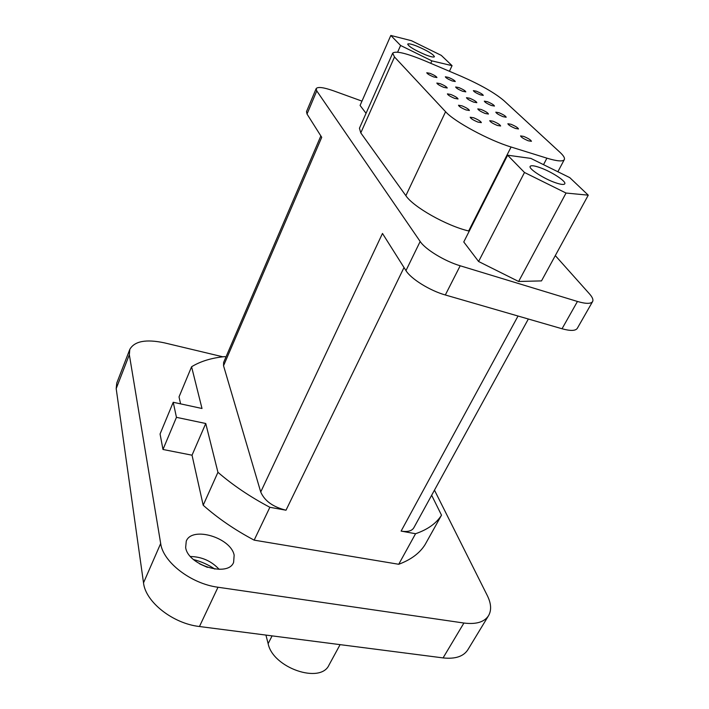 <?xml version="1.0" encoding="UTF-8"?>
<svg xmlns="http://www.w3.org/2000/svg" width="709" height="709" viewBox="0 0 709 709"><rect width="100%" height="100%" fill="white"/><g stroke="black" fill="none" stroke-linecap="round" stroke-linejoin="round"><path stroke-width="1.06" d="M434.466 490.141L487.313 595.587C491.222 603.519 491.638 610.21 488.563 615.642C484.362 622.103 476.138 624.567 463.908 623.034L218 587.238C191.04 583.791 162.99 562.033 160.677 543.493L129.339 354.73L129.8 349.395C134.48 341.135 146.019 338.955 164.417 342.855L222.883 356.813M234.156 555.209C230.948 537.617 191.935 525.936 186.263 541.153L185.652 547.472C187.805 565.233 228.147 577.56 233.607 562.37L234.156 555.209M225.994 356.928L224.682 356.618C211.504 357.93 200.47 361.306 191.581 366.757L202.003 408.49L173.226 402.278L160.066 434.005L162.981 449.479L192.033 455.196L203.191 505.233C217.876 518.279 234.865 529.915 254.159 540.143L398.724 564.275C410.954 559.729 419.737 553.171 425.081 544.618L441.512 515.177L431.657 495.263M191.581 366.757L179.031 396.889L180.582 403.864M190.464 556.503C201.888 556.778 211.45 561.067 219.161 569.345M193.539 559.552C201.188 561.519 208.286 564.692 214.818 569.07M199.699 563.903L207.445 567.368M488.563 615.642L467.851 649.763C463.482 656.49 455.222 659.21 443.072 657.908L199.459 626.517C172.801 623.574 145.442 601.852 143.519 582.825L116.187 388.621L116.763 383.064L129.8 349.395M340.098 644.641L329.073 664.9C320.743 684.371 272.797 667.896 268.135 643.639L265.937 635.087M398.724 564.275L415.554 533.726C427.713 529.552 436.363 523.366 441.512 515.177M528.347 319.015L413.799 527.815C411.805 531.041 407.578 532.14 401.108 531.103L415.554 533.726M254.159 540.143L269.872 507.289L286.002 510.214L404.015 267.532M320.858 135.933L223.619 362.441L223.539 365.738L260.726 491.984C264.572 500.9 272.992 506.979 286.002 510.214M260.726 491.984L382.479 233.456L405.965 270.608C410.795 278.779 429.92 290.681 445.323 294.979L562.033 328.763C570.453 331.076 575.548 330.935 577.312 328.32L592.609 301.547C593.504 299.801 592.476 297.266 589.525 293.925L555.298 255.594M361.971 101.121L333.407 90.779C323.472 87.322 317.721 86.604 316.152 88.625L306.492 111.641L307.024 114.043L321.726 137.316L223.539 365.738M173.226 402.278L176.452 417.335L205.752 423.503L217.938 472.3C232.96 485.275 250.277 496.938 269.872 507.289M316.152 88.625L316.755 90.903L420.171 241.477C425.249 249.346 444.694 261.213 460.185 265.778L577.445 301.467C585.9 303.931 590.951 303.957 592.609 301.547M507.617 155.2L463.766 241.964L478.593 261.497L518.625 281.482L541.499 280.897L588.257 195.17L569.761 177.622L530.837 158.399L507.617 155.2L524.483 172.482L566.039 193.043L588.257 195.17M390.819 35.45L400.594 45.473L431.87 60.868L452.058 65.662L441.29 55.382L411.433 40.697L390.819 35.45L360.075 105.437L366.048 113.307M392.689 53.166L394.505 56.986L445.58 111.721C454.15 121.54 488.971 140.382 511.083 147.011L546.914 158.169C557.15 161.262 562.946 161.732 564.32 159.578C565.02 158.072 563.575 155.661 559.995 152.338L503.842 100.572C494.687 92.835 480.48 84.743 461.231 76.297L425.152 60.939C406.417 53.184 395.595 50.596 392.689 53.166L359.445 128.223L360.784 132.893L405.858 195.675C413.303 206.984 446.643 225.834 468.667 230.974L469.243 231.116M518.625 281.482L566.039 193.043M478.593 261.497L524.483 172.482M493.039 121.212C497.612 123.136 500.137 124.731 500.625 125.989L497.355 125.458C492.764 123.526 490.229 121.93 489.742 120.672L493.039 121.212M481.092 109.452C485.514 111.322 487.969 112.846 488.439 114.043L485.186 113.484C480.737 111.614 478.283 110.081 477.813 108.885L481.092 109.452M469.721 98.259C474.011 100.075 476.386 101.547 476.847 102.681L473.621 102.105C469.305 100.279 466.921 98.799 466.469 97.674L469.721 98.259M458.883 87.597C463.048 89.361 465.352 90.779 465.804 91.86L462.596 91.257C458.413 89.485 456.1 88.058 455.657 86.985L458.883 87.597M448.54 77.423C452.59 79.142 454.832 80.516 455.267 81.535L452.085 80.915C448.026 79.186 445.775 77.813 445.349 76.794L448.54 77.423M473.665 117.774C478.318 119.724 480.879 121.345 481.358 122.63L477.901 122.09C473.231 120.131 470.661 118.509 470.191 117.224L473.665 117.774M461.958 105.827C466.46 107.724 468.941 109.283 469.402 110.498L465.981 109.93C461.453 108.034 458.962 106.474 458.51 105.251L461.958 105.827M450.818 94.474C455.187 96.318 457.597 97.815 458.041 98.968L454.646 98.383C450.259 96.53 447.849 95.033 447.406 93.88L450.818 94.474M440.227 83.671C444.463 85.461 446.803 86.906 447.237 88.005L443.869 87.393C439.615 85.594 437.267 84.149 436.841 83.05L440.227 83.671M430.133 73.382C434.245 75.127 436.514 76.519 436.939 77.556L433.598 76.918C429.468 75.172 427.19 73.78 426.774 72.743L430.133 73.382M523.712 136.412C528.347 138.37 530.917 140.001 531.44 141.304L528.302 140.807C523.65 138.84 521.071 137.209 520.557 135.906L523.712 136.412M511.012 124.27C515.496 126.167 517.995 127.735 518.492 128.967L515.381 128.444C510.87 126.539 508.371 124.97 507.874 123.738L511.012 124.27M498.932 112.713C503.284 114.557 505.694 116.063 506.182 117.233L503.089 116.684C498.719 114.84 496.291 113.325 495.813 112.164L498.932 112.713M487.42 101.706C491.638 103.496 493.987 104.95 494.457 106.058L491.372 105.49C487.136 103.691 484.788 102.238 484.318 101.139L487.42 101.706M476.439 91.204C480.534 92.95 482.811 94.35 483.272 95.405L480.215 94.82C476.094 93.065 473.816 91.665 473.364 90.619L476.439 91.204M555.599 182.771C543.971 178.872 528.223 168.653 530.181 166.367C531.094 165.197 534.48 165.658 540.338 167.758C551.779 171.826 566.553 181.477 564.763 183.817C563.965 184.916 560.916 184.57 555.599 182.771M425.595 54.841C414.792 50.224 408.827 46.652 407.702 44.126C408.375 43.382 411.371 44.029 416.679 46.067C427.359 50.64 433.279 54.194 434.431 56.729C433.793 57.473 430.85 56.844 425.595 54.841M397.616 52.165L400.594 45.473M430.744 63.323L431.87 60.868M449.426 71.272L452.058 65.662M162.981 449.479L176.452 417.335M192.033 455.196L205.752 423.503M203.191 505.233L217.938 472.3M129.339 354.73L116.187 388.621M160.677 543.493L143.519 582.825M218 587.238L199.459 626.517M463.908 623.034L443.072 657.908M272.088 635.876L268.135 643.639M401.108 531.103L518.031 316.028M307.024 114.043L316.755 90.903M405.965 270.608L420.171 241.477M445.323 294.979L460.185 265.778M562.033 328.763L577.445 301.467M511.083 147.011L468.667 230.974M445.58 111.721L405.858 195.675M394.505 56.986L360.784 132.893M546.914 158.169L543.528 164.665M557.877 171.755L564.32 159.578"/></g></svg>
